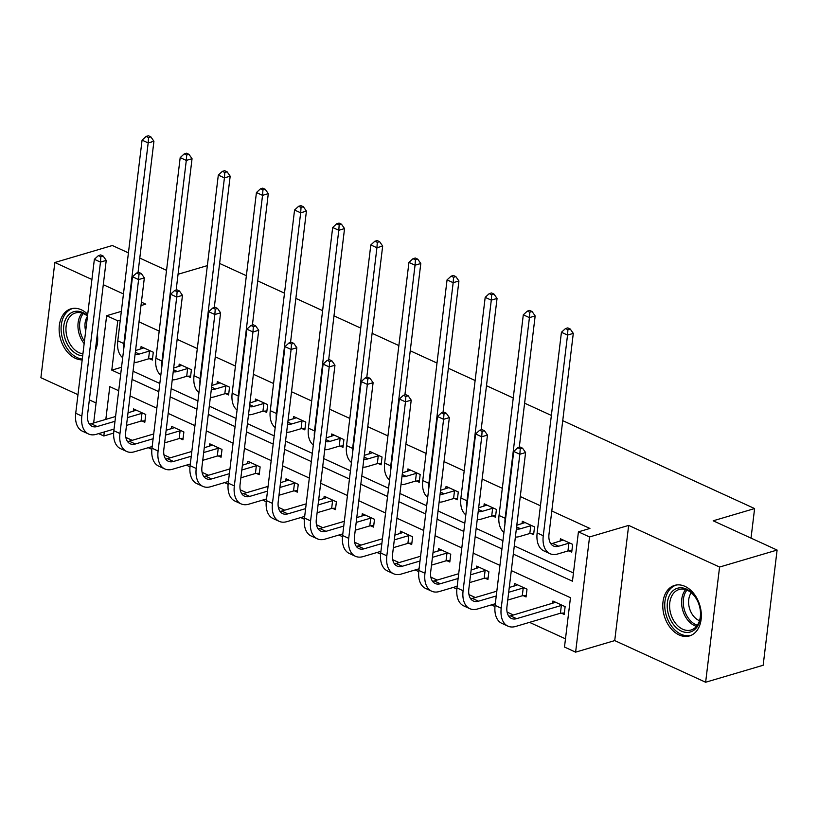 <?xml version="1.0" encoding="UTF-8"?>
<svg xmlns="http://www.w3.org/2000/svg" width="818" height="818" viewBox="0 0 818 818"><rect width="100%" height="100%" fill="white"/><g stroke="black" fill="none" stroke-linecap="round" stroke-linejoin="round"><path stroke-width="1.23" d="M82.189 359.9A26.35 18.548 73.5 0 1 75.481 358.376A26.35 18.548 73.5 0 1 59.274 332.292A26.35 18.548 73.5 0 1 70.962 308.826A26.35 18.548 73.5 0 1 81.36 309.807A26.35 18.548 73.5 0 1 87.71 314.276M97.332 333.928A26.35 18.548 73.5 0 1 95.307 350.656M685.003 586.373A26.35 18.548 73.5 0 1 701.2 612.467A26.35 18.548 73.5 0 1 689.523 635.923A26.35 18.548 73.5 0 1 679.124 634.942A26.35 18.548 73.5 0 1 662.917 608.848A26.35 18.548 73.5 0 1 674.594 585.391A26.35 18.548 73.5 0 1 685.003 586.373M562.733 420.646L754.605 508.561L713.194 520.79L777.1 550.064L763.163 665.259L705.637 682.243L719.574 567.048L628.664 525.401L589.553 536.956L575.616 652.15L564.492 647.048L570.463 597.702L511.311 570.606M777.1 550.064L719.574 567.048M128.416 252.874L112.363 245.512L54.837 262.506L40.9 377.701L77.976 394.685M628.664 525.401L614.727 640.596L705.637 682.243M614.727 640.596L575.616 652.15M125.849 437.425L132.199 440.329M148.262 447.691L151.862 449.338M163.978 454.89L170.318 457.794M186.392 465.156L189.991 466.802M202.097 472.354L208.447 475.258M224.51 482.62L228.11 484.276M240.226 489.818L246.566 492.733M262.639 500.095L266.239 501.741M278.345 507.293L284.695 510.197M300.768 517.559L304.357 519.205M316.474 524.757L322.813 527.661M338.887 535.023L342.486 536.669M354.603 542.222L360.942 545.125M377.016 552.487L380.615 554.144M392.722 559.686L399.072 562.6M415.135 569.962L418.734 571.608M430.851 577.16L437.19 580.064M453.264 587.426L456.863 589.072M468.97 594.625L475.319 597.529M491.393 604.891L494.982 606.537M507.099 612.089L513.438 614.993M529.512 622.355L565.483 638.838M113.661 433.09L103.814 435.994L98.641 433.622M89.346 399.89L96.074 402.977M219.613 263.447L246.371 275.707M257.742 280.911L284.5 293.171M295.86 298.386L322.619 310.646M333.989 315.85L360.748 328.11M372.108 333.315L398.867 345.574M410.237 350.779L436.996 363.039M448.356 368.253L475.125 380.513M486.485 385.718L513.244 397.977M524.614 403.182L551.373 415.442M751.026 538.121L754.605 508.561M187.731 376.229L190.471 377.487L191.412 369.705L179.193 364.102L178.907 366.495M263.979 411.157L266.719 412.415L267.67 404.634L255.451 399.041L255.155 401.423M340.227 446.096L342.977 447.354L343.918 439.573L331.699 433.969L331.402 436.362M416.474 481.025L419.225 482.283L420.166 474.501L407.947 468.908L407.661 471.291M492.722 515.964L495.473 517.221L496.414 509.44L484.195 503.837L483.908 506.23M568.98 550.892L571.721 552.15L572.661 544.369L560.442 538.776L560.156 541.158M133.048 371.219L159.817 383.478M171.177 388.693L197.936 400.953M209.306 406.157L236.065 418.417M247.425 423.622L274.183 435.882M285.554 441.086L312.312 453.346M323.672 458.561L350.431 470.82M361.801 476.025L388.56 488.285M399.93 493.489L426.689 505.749M438.049 510.953L464.808 523.213M476.178 528.428L502.937 540.688M514.297 545.892L573.459 572.989M513.305 554.103L572.457 581.209L578.428 531.853L589.931 528.459L551.802 510.994M540.442 505.78L520.268 496.546M502.313 488.315L482.15 479.072M464.184 470.851L444.021 461.608M426.066 453.387L405.902 444.143M387.936 435.912L367.773 426.679M349.818 418.448L329.644 409.204M311.689 400.984L291.525 391.74M273.57 383.519L253.396 374.276M235.441 366.045L215.277 356.812M197.312 348.58L177.148 339.337M159.193 331.116L139.029 321.873M530.851 533.428L533.602 534.686L534.543 526.904L522.324 521.301L522.027 523.694M454.603 498.499L457.344 499.757L458.284 491.966L446.066 486.373L445.779 488.755M378.356 463.561L381.096 464.818L382.037 457.037L369.818 451.434L369.531 453.826M302.108 428.632L304.848 429.89L305.789 422.098L293.57 416.505L293.284 418.888M225.85 393.693L228.6 394.951L229.541 387.17L217.322 381.566L217.036 383.959M149.602 358.765L152.352 360.022L153.293 352.231L141.074 346.638L140.788 349.02M578.428 531.853L589.553 536.956M178.068 274.265L207.353 265.615M139.786 258.079L166.545 270.339M141.003 305.554L145.757 304.153L141.412 302.169M123.446 293.938L103.283 284.695M91.923 279.49L54.837 262.506M121.34 311.361L106.637 315.707L117.761 320.799L111.79 370.145L120.696 374.225M120.287 320.053L117.761 320.799M132.056 379.44L158.815 391.699M170.185 396.904L196.944 409.164M208.304 414.368L235.073 426.628M246.433 431.832L273.192 444.092M284.562 449.307L311.321 461.567M322.681 466.771L349.439 479.031M360.81 484.236L387.568 496.495M398.928 501.7L425.687 513.96M437.057 519.174L463.816 531.434M475.186 536.639L501.945 548.898M93.661 422.988L106.637 315.707M118.702 390.728L109.786 386.648L105.829 419.389M104.305 431.945L103.814 435.994M499.941 565.402L473.182 553.142M461.822 547.927L435.064 535.667M423.693 530.463L396.934 518.203M385.575 512.998L358.805 500.739M347.445 495.534L320.687 483.274M309.316 478.06L282.558 465.8M271.198 460.595L244.439 448.336M233.069 443.131L206.31 430.871M194.95 425.667L168.191 413.407M156.821 408.192L130.062 395.932M133.252 411.29L133.538 408.908L145.757 414.501L144.817 422.282L142.066 421.025M171.371 428.755L171.657 426.372L183.876 431.965L182.935 439.757L180.195 438.499M209.5 446.229L209.786 443.837L222.005 449.44L221.064 457.221L218.314 455.963M247.619 463.694L247.915 461.301L260.134 466.904L259.194 474.685L256.443 473.428M285.748 481.158L286.034 478.775L298.253 484.368L297.312 492.15L294.572 490.892M323.867 498.622L324.163 496.24L336.382 501.833L335.441 509.624L332.691 508.367M361.996 516.097L362.282 513.704L374.501 519.307L373.56 527.089L370.82 525.831M400.125 533.561L400.411 531.168L412.63 536.772L411.689 544.553L408.939 543.295M438.243 551.025L438.53 548.643L450.759 554.236L449.808 562.017L447.068 560.759M476.373 568.49L476.659 566.107L488.878 571.7L487.937 579.492L485.197 578.234M514.491 585.964L514.788 583.571L527.007 589.175L526.066 596.956L523.316 595.698M552.62 603.428L552.907 601.036L565.126 606.639L564.185 614.42L561.445 613.163M121.534 367.272L111.79 370.145M563.193 540.033L552.528 543.408A16.892 10.225 -65.4 0 1 550.821 543.745M568.888 543.183L558.633 546.209A16.892 10.225 -65.4 0 1 553.479 545.995A16.892 10.225 -65.4 0 1 549.011 534.042L573.295 333.386L567.539 335.083L543.264 535.739A25.327 15.337 114.6 0 0 549.962 553.674A25.327 15.337 114.6 0 0 557.692 553.99L567.948 550.964L568.888 543.183L569.921 543.111M571.894 550.698L567.948 550.964M567.927 329.685L570.228 329.01L567.784 327.885L565.483 328.57L567.927 329.685L567.539 335.083L561.434 332.282L537.15 532.937A25.327 15.337 114.6 0 0 543.858 550.872L549.962 553.674M561.434 332.282L565.483 328.57M570.228 329.01L573.295 333.386M564.359 612.958L560.412 613.234L561.352 605.453L516.587 618.674A16.892 10.225 -65.4 0 1 511.434 618.459A16.892 10.225 -65.4 0 1 506.966 606.506L525.596 452.548L519.839 454.246L501.209 608.203A25.327 15.337 114.6 0 0 507.917 626.138A25.327 15.337 114.6 0 0 515.647 626.455L560.412 613.234M561.352 605.453L562.385 605.381M555.657 602.293L510.473 615.872A16.892 10.225 -65.4 0 1 508.776 616.21M520.228 448.847L522.528 448.172L520.084 447.047L517.784 447.732L520.228 448.847L519.839 454.246L513.735 451.444L495.105 605.402A25.327 15.337 114.6 0 0 501.812 623.336L507.917 626.138M513.735 451.444L517.784 447.732M522.528 448.172L525.596 452.548M525.064 522.559L516.802 525.238M533.776 533.224L529.819 533.5L530.759 525.718L520.514 528.745A16.892 10.225 -65.4 0 1 516.352 528.888M530.759 525.718L531.792 525.647M515.371 537.058A25.327 15.337 114.6 0 0 519.563 536.526L529.819 533.5M519.277 447.282L535.166 315.922L529.42 317.619L505.135 518.275A25.327 15.337 114.6 0 0 504.972 523.857M529.798 312.22L532.099 311.535L529.655 310.421L527.354 311.096L529.798 312.22L529.42 317.619L523.305 314.818L499.031 515.473A25.327 15.337 114.6 0 0 503.949 532.334M523.305 314.818L527.354 311.096M532.099 311.535L535.166 315.922M486.935 505.095L478.673 507.774M495.647 515.759L491.7 516.035L492.64 508.254L482.385 511.281A16.892 10.225 -65.4 0 1 478.233 511.424M492.64 508.254L493.673 508.183M477.242 519.594A25.327 15.337 114.6 0 0 481.444 519.062L491.7 516.035M481.148 429.818L497.047 298.447L491.291 300.145L467.017 500.81A25.327 15.337 114.6 0 0 466.843 506.393M491.679 294.756L493.98 294.071L491.536 292.956L489.236 293.631L491.679 294.756L491.291 300.145L485.186 297.353L460.902 498.009A25.327 15.337 114.6 0 0 465.82 514.87M485.186 297.353L489.236 293.631M493.98 294.071L497.047 298.447M526.24 595.494L522.283 595.77L523.223 587.989L508.684 592.283M496.25 595.954L478.458 601.199A16.892 10.225 -65.4 0 1 473.315 600.995A16.892 10.225 -65.4 0 1 468.837 589.032L487.467 435.074L481.72 436.781L463.09 590.729A25.327 15.337 114.6 0 0 469.798 608.664A25.327 15.337 114.6 0 0 477.518 608.991L495.309 603.735M507.743 600.064L522.283 595.77M523.223 587.989L524.256 587.917M517.528 584.829L509.266 587.508M496.823 591.179L472.354 598.408A16.892 10.225 -65.4 0 1 470.647 598.735M482.099 431.383L484.399 430.697L481.955 429.583L479.655 430.258L482.099 431.383L481.72 436.781L475.606 433.98L456.976 587.938A25.327 15.337 114.6 0 0 463.683 605.872L469.798 608.664M475.606 433.98L479.655 430.258M484.399 430.697L487.467 435.074M488.111 578.029L484.164 578.306L485.105 570.514L470.565 574.809M458.121 578.49L440.34 583.735A16.892 10.225 -65.4 0 1 435.186 583.52A16.892 10.225 -65.4 0 1 430.718 571.567L449.348 417.609L443.591 419.307L424.961 573.265A25.327 15.337 114.6 0 0 431.669 591.199A25.327 15.337 114.6 0 0 439.399 591.516L457.18 586.271M469.624 582.59L484.164 578.306M485.105 570.514L486.137 570.443M479.409 567.365L471.137 570.034M458.704 573.715L434.225 580.933A16.892 10.225 -65.4 0 1 432.517 581.271M443.98 413.918L446.28 413.233L443.837 412.119L441.536 412.793L443.98 413.918L443.591 419.307L437.487 416.515L418.857 570.463A25.327 15.337 114.6 0 0 425.554 588.398L431.669 591.199M437.487 416.515L441.536 412.793M446.28 413.233L449.348 417.609M699.462 606.148A22.802 16.053 73.5 0 1 700.014 608.531A22.802 16.053 73.5 0 1 689.104 632.273A22.802 16.053 73.5 0 1 668.347 614.073A22.802 16.053 73.5 0 1 676.629 588.52A22.802 16.053 73.5 0 1 698.296 602.682A22.802 16.053 73.5 0 1 699.462 606.148M698.337 602.794A21.115 14.857 -106.5 0 0 679.073 589.522A21.115 14.857 -106.5 0 0 670.648 613.439A21.115 14.857 -106.5 0 0 691.026 630.013A21.115 14.857 -106.5 0 0 699.993 608.418M699.492 620.698A16.626 11.697 73.5 0 1 689.421 608.019A16.626 11.697 73.5 0 1 691.241 592.753M676.67 584.952A26.176 18.425 -106.5 0 0 676.486 585.003A26.176 18.425 -106.5 0 0 666.036 614.655A26.176 18.425 -106.5 0 0 691.312 635.218A26.176 18.425 -106.5 0 0 691.496 635.167M96.943 337.118A22.802 16.053 73.5 0 1 96.003 344.848M82.679 355.861A22.802 16.053 73.5 0 1 64.704 337.517A22.802 16.053 73.5 0 1 68.947 314.541A22.802 16.053 73.5 0 1 87.536 315.687M87.485 316.106A21.115 14.857 -106.5 0 0 75.43 312.967A21.115 14.857 -106.5 0 0 67.004 336.883A21.115 14.857 -106.5 0 0 82.925 353.805M96.289 342.497A21.115 14.857 -106.5 0 0 96.861 337.824M72.843 308.447L73.017 308.396A26.176 18.425 -106.5 0 0 72.843 308.447A26.176 18.425 -106.5 0 0 62.393 338.1A26.176 18.425 -106.5 0 0 82.291 359.102M85.675 331.075A16.626 11.697 73.5 0 1 87.454 316.392M448.816 487.63L440.554 490.299M457.528 498.295L453.571 498.571L454.511 490.78L444.256 493.806A16.892 10.225 -65.4 0 1 440.104 493.96M454.511 490.78L455.544 490.708M439.123 502.129A25.327 15.337 114.6 0 0 443.315 501.598L453.571 498.571M443.029 412.354L458.918 280.983L453.172 282.68L428.888 483.336A25.327 15.337 114.6 0 0 428.724 488.929M453.55 277.282L455.851 276.607L453.407 275.482L451.107 276.167L453.55 277.282L453.172 282.68L447.057 279.879L422.773 480.544A25.327 15.337 114.6 0 0 427.691 497.405M447.057 279.879L451.107 276.167M455.851 276.607L458.918 280.983M449.992 560.565L446.035 560.831L446.976 553.05L432.436 557.344M420.002 561.015L402.211 566.271A16.892 10.225 -65.4 0 1 397.057 566.056A16.892 10.225 -65.4 0 1 392.589 554.103L411.219 400.145L405.472 401.842L386.842 555.8A25.327 15.337 114.6 0 0 393.54 573.735A25.327 15.337 114.6 0 0 401.27 574.052L419.051 568.807M431.495 565.126L446.035 560.831M446.976 553.05L448.008 552.978M441.28 549.9L433.019 552.569M420.575 556.24L396.106 563.469A16.892 10.225 -65.4 0 1 394.399 563.806M405.851 396.444L408.151 395.769L405.708 394.644L403.407 395.329L405.851 396.444L405.472 401.842L399.358 399.041L380.728 552.999A25.327 15.337 114.6 0 0 387.435 570.933L393.54 573.735M399.358 399.041L403.407 395.329M408.151 395.769L411.219 400.145M410.687 470.166L402.425 472.835M419.399 480.831L415.442 481.096L416.393 473.315L406.137 476.342A16.892 10.225 -65.4 0 1 401.986 476.485M416.393 473.315L417.415 473.244M400.994 484.665A25.327 15.337 114.6 0 0 405.196 484.123L415.442 481.096M404.9 394.889L420.8 263.519L415.043 265.216L390.759 465.871A25.327 15.337 114.6 0 0 390.595 471.454M415.432 259.817L417.732 259.142L415.288 258.018L412.988 258.703L415.432 259.817L415.043 265.216L408.939 262.414L384.654 463.07A25.327 15.337 114.6 0 0 389.572 479.931M408.939 262.414L412.988 258.703M417.732 259.142L420.8 263.519M411.863 543.091L407.906 543.367L408.857 535.585L394.317 539.88M381.873 543.551L364.092 548.806A16.892 10.225 -65.4 0 1 358.938 548.592A16.892 10.225 -65.4 0 1 354.47 536.639L373.1 382.681L367.343 384.378L348.713 538.336A25.327 15.337 114.6 0 0 355.421 556.271A25.327 15.337 114.6 0 0 363.141 556.588L380.932 551.332M393.366 547.661L407.906 543.367M408.857 535.585L409.879 535.514M403.151 532.426L394.889 535.105M382.446 538.776L357.977 546.005A16.892 10.225 -65.4 0 1 356.27 546.342M367.732 378.979L370.033 378.305L367.589 377.18L365.288 377.865L367.732 378.979L367.343 384.378L361.239 381.577L342.609 535.534A25.327 15.337 114.6 0 0 349.306 553.469L355.421 556.271M361.239 381.577L365.288 377.865M370.033 378.305L373.1 382.681M372.568 452.691L364.296 455.37M381.27 463.356L377.323 463.632L378.264 455.851L368.008 458.878A16.892 10.225 -65.4 0 1 363.857 459.021M378.264 455.851L379.296 455.779M362.865 467.19A25.327 15.337 114.6 0 0 367.067 466.659L377.323 463.632M366.771 377.415L382.671 246.054L376.924 247.752L352.64 448.407A25.327 15.337 114.6 0 0 352.476 453.99M377.303 242.353L379.603 241.678L377.159 240.553L374.859 241.228L377.303 242.353L376.924 247.752L370.81 244.95L346.525 445.606A25.327 15.337 114.6 0 0 351.443 462.467M370.81 244.95L374.859 241.228M379.603 241.678L382.671 246.054M373.744 525.626L369.787 525.902L370.728 518.121L356.188 522.416M343.744 526.086L325.963 531.332A16.892 10.225 -65.4 0 1 320.809 531.127A16.892 10.225 -65.4 0 1 316.341 519.164L334.971 365.206L329.225 366.914L310.595 520.861A25.327 15.337 114.6 0 0 317.292 538.796A25.327 15.337 114.6 0 0 325.022 539.123L342.803 533.868M355.247 530.197L369.787 525.902M370.728 518.121L371.761 518.05M365.032 514.962L356.76 517.641M344.327 521.311L319.848 528.54A16.892 10.225 -65.4 0 1 318.151 528.868M329.603 361.515L331.904 360.83L329.46 359.716L327.159 360.39L329.603 361.515L329.225 366.914L323.11 364.112L304.48 518.07A25.327 15.337 114.6 0 0 311.188 536.005L317.292 538.796M323.11 364.112L327.159 360.39M331.904 360.83L334.971 365.206M334.439 435.227L326.178 437.906M343.151 445.892L339.194 446.168L340.135 438.387L329.889 441.413A16.892 10.225 -65.4 0 1 325.738 441.556M340.135 438.387L341.167 438.315M324.746 449.726A25.327 15.337 114.6 0 0 328.938 449.194L339.194 446.168M328.652 359.951L344.552 228.58L338.795 230.287L314.511 430.943A25.327 15.337 114.6 0 0 314.347 436.526M339.173 224.889L341.474 224.204L339.03 223.089L336.73 223.764L339.173 224.889L338.795 230.287L332.681 227.486L308.406 428.141A25.327 15.337 114.6 0 0 313.325 445.002M332.681 227.486L336.73 223.764M341.474 224.204L344.552 228.58M335.615 508.162L331.658 508.438L332.599 500.647L318.059 504.941M305.625 508.622L287.834 513.868A16.892 10.225 -65.4 0 1 282.691 513.653A16.892 10.225 -65.4 0 1 278.212 501.7L296.852 347.742L291.096 349.439L272.466 503.397A25.327 15.337 114.6 0 0 279.173 521.332A25.327 15.337 114.6 0 0 286.893 521.649L304.685 516.403M317.118 512.733L331.658 508.438M332.599 500.647L333.632 500.575M326.903 497.497L318.642 500.166M306.198 503.847L281.729 511.066A16.892 10.225 -65.4 0 1 280.022 511.403M291.474 344.051L293.774 343.366L291.331 342.251L289.03 342.926L291.474 344.051L291.096 349.439L284.981 346.648L266.351 500.596A25.327 15.337 114.6 0 0 273.059 518.53L279.173 521.332M284.981 346.648L289.03 342.926M293.774 343.366L296.852 347.742M296.32 417.763L288.048 420.432M305.022 428.428L301.075 428.704L302.016 420.912L291.76 423.939A16.892 10.225 -65.4 0 1 287.609 424.092M302.016 420.912L303.049 420.841M286.617 432.262A25.327 15.337 114.6 0 0 290.819 431.73L301.075 428.704M290.523 342.486L306.423 211.116L300.666 212.813L276.392 413.468A25.327 15.337 114.6 0 0 276.218 419.061M301.055 207.414L303.355 206.739L300.912 205.625L298.611 206.3L301.055 207.414L300.666 212.813L294.562 210.022L270.277 410.677A25.327 15.337 114.6 0 0 275.196 427.538M294.562 210.022L298.611 206.3M303.355 206.739L306.423 211.116M297.486 490.698L293.539 490.964L294.48 483.182L279.94 487.477M267.496 491.148L249.715 496.403A16.892 10.225 -65.4 0 1 244.562 496.189A16.892 10.225 -65.4 0 1 240.093 484.236L258.723 330.278L252.966 331.975L234.337 485.933A25.327 15.337 114.6 0 0 241.044 503.868A25.327 15.337 114.6 0 0 248.774 504.185L266.556 498.939M278.999 495.258L293.539 490.964M294.48 483.182L295.513 483.111M288.785 480.033L280.513 482.702M268.079 486.373L243.6 493.602A16.892 10.225 -65.4 0 1 241.903 493.939M253.355 326.576L255.656 325.901L253.212 324.777L250.911 325.462L253.355 326.576L252.966 331.975L246.862 329.173L228.232 483.131A25.327 15.337 114.6 0 0 234.94 501.066L241.044 503.868M246.862 329.173L250.911 325.462M255.656 325.901L258.723 330.278M258.191 400.299L249.93 402.967M266.903 410.963L262.946 411.229L263.887 403.448L253.631 406.474A16.892 10.225 -65.4 0 1 249.48 406.618M263.887 403.448L264.92 403.376M248.498 414.798A25.327 15.337 114.6 0 0 252.69 414.256L262.946 411.229M252.404 325.022L268.294 193.651L262.547 195.349L238.263 396.004A25.327 15.337 114.6 0 0 238.099 401.587M262.926 189.95L265.226 189.275L262.782 188.15L260.482 188.835L262.926 189.95L262.547 195.349L256.433 192.547L232.159 393.202A25.327 15.337 114.6 0 0 237.077 410.063M256.433 192.547L260.482 188.835M265.226 189.275L268.294 193.651M259.367 473.223L255.41 473.499L256.351 465.718L241.811 470.013M229.377 473.683L211.586 478.939A16.892 10.225 -65.4 0 1 206.433 478.724A16.892 10.225 -65.4 0 1 201.964 466.771L220.594 312.813L214.848 314.511L196.218 468.469A25.327 15.337 114.6 0 0 202.925 486.403A25.327 15.337 114.6 0 0 210.645 486.72L228.437 481.465M240.87 477.794L255.41 473.499M256.351 465.718L257.384 465.646M250.656 462.559L242.394 465.238M229.95 468.908L205.482 476.137A16.892 10.225 -65.4 0 1 203.774 476.475M215.226 309.112L217.527 308.437L215.083 307.312L212.782 307.997L215.226 309.112L214.848 314.511L208.733 311.709L190.103 465.667A25.327 15.337 114.6 0 0 196.811 483.602L202.925 486.403M208.733 311.709L212.782 307.997M217.527 308.437L220.594 312.813M220.062 382.824L211.801 385.503M228.774 393.489L224.817 393.765L225.768 385.984L215.512 389.01A16.892 10.225 -65.4 0 1 211.361 389.153M225.768 385.984L226.801 385.912M210.369 397.323A25.327 15.337 114.6 0 0 214.572 396.791L224.817 393.765M214.275 307.548L230.175 176.187L224.418 177.884L200.134 378.54A25.327 15.337 114.6 0 0 199.97 384.123M224.807 172.486L227.107 171.811L224.664 170.686L222.363 171.361L224.807 172.486L224.418 177.884L218.314 175.083L194.03 375.738A25.327 15.337 114.6 0 0 198.948 392.599M218.314 175.083L222.363 171.361M227.107 171.811L230.175 176.187M181.944 365.36L173.682 368.039M190.655 376.024L186.698 376.3L187.639 368.519L177.383 371.546A16.892 10.225 -65.4 0 1 173.232 371.689M187.639 368.519L188.672 368.448M172.25 379.859A25.327 15.337 114.6 0 0 176.443 379.327L186.698 376.3M176.146 290.083L192.046 158.712L186.299 160.42L162.015 361.075A25.327 15.337 114.6 0 0 161.852 366.658M186.678 155.021L188.978 154.336L186.535 153.222L184.234 153.896L186.678 155.021L186.299 160.42L180.185 157.618L155.901 358.274A25.327 15.337 114.6 0 0 160.819 375.135M180.185 157.618L184.234 153.896M188.978 154.336L192.046 158.712M143.815 347.895L135.553 350.564M152.526 358.56L148.569 358.836L149.51 351.045L139.264 354.071A16.892 10.225 -65.4 0 1 135.113 354.225M149.51 351.045L150.543 350.973M134.121 362.394A25.327 15.337 114.6 0 0 138.324 361.863L148.569 358.836M138.027 272.619L153.927 141.248L148.17 142.946L123.886 343.601A25.327 15.337 114.6 0 0 123.722 349.194M148.549 137.547L150.86 136.872L148.406 135.757L146.105 136.432L148.549 137.547L148.17 142.946L142.066 140.154L117.782 340.809A25.327 15.337 114.6 0 0 122.7 357.671M142.066 140.154L146.105 136.432M150.86 136.872L153.927 141.248M221.238 455.759L217.291 456.035L218.232 448.254L203.692 452.548M191.248 456.219L173.467 461.475A16.892 10.225 -65.4 0 1 168.314 461.26A16.892 10.225 -65.4 0 1 163.845 449.297L182.475 295.339L176.719 297.046L158.089 450.994A25.327 15.337 114.6 0 0 164.796 468.929A25.327 15.337 114.6 0 0 172.516 469.256L190.308 464M202.752 460.329L217.291 456.035M218.232 448.254L219.265 448.182M212.527 445.094L204.265 447.773M191.831 451.444L167.353 458.673A16.892 10.225 -65.4 0 1 165.645 459M177.107 291.648L179.408 290.963L176.964 289.848L174.663 290.523L177.107 291.648L176.719 297.046L170.614 294.245L151.984 448.203A25.327 15.337 114.6 0 0 158.682 466.137L164.796 468.929M170.614 294.245L174.663 290.523M179.408 290.963L182.475 295.339M183.12 438.295L179.162 438.571L180.103 430.779L165.563 435.074M153.119 438.755L135.338 444A16.892 10.225 -65.4 0 1 130.185 443.785A16.892 10.225 -65.4 0 1 125.716 431.832L144.346 277.875L138.6 279.572L119.97 433.53A25.327 15.337 114.6 0 0 126.667 451.464A25.327 15.337 114.6 0 0 134.397 451.781L152.179 446.536M164.623 442.865L179.162 438.571M180.103 430.779L181.136 430.708M174.408 427.63L166.146 430.299M153.702 433.98L129.234 441.199A16.892 10.225 -65.4 0 1 127.526 441.536M138.978 274.183L141.279 273.498L138.835 272.384L136.534 273.059L138.978 274.183L138.6 279.572L132.485 276.781L113.855 430.728A25.327 15.337 114.6 0 0 120.563 448.663L126.667 451.464M132.485 276.781L136.534 273.059M141.279 273.498L144.346 277.875M144.99 420.83L141.033 421.096L141.984 413.315L127.434 417.609M115.001 421.28L97.209 426.536A16.892 10.225 -65.4 0 1 92.066 426.321A16.892 10.225 -65.4 0 1 87.598 414.368L106.228 260.41L100.471 262.108L81.841 416.065A25.327 15.337 114.6 0 0 88.548 434A25.327 15.337 114.6 0 0 96.268 434.317L114.06 429.072M126.493 425.391L141.033 421.096M141.984 413.315L143.007 413.243M136.279 410.166L128.017 412.834M115.573 416.505L91.105 423.734A16.892 10.225 -65.4 0 1 89.397 424.072M100.859 256.709L103.16 256.034L100.716 254.909L98.416 255.594L100.859 256.709L100.471 262.108L94.367 259.306L75.726 413.264A25.327 15.337 114.6 0 0 82.434 431.198L88.548 434M94.367 259.306L98.416 255.594M103.16 256.034L106.228 260.41M558.633 546.209L552.528 543.408M543.264 535.739L537.15 532.937M516.587 618.674L510.473 615.872M501.209 608.203L495.105 605.402M520.514 528.745L516.587 526.945M505.135 518.275L499.031 515.473M482.385 511.281L478.469 509.481M467.017 500.81L460.902 498.009M478.458 601.199L472.354 598.408M463.09 590.729L456.976 587.938M440.34 583.735L434.225 580.933M424.961 573.265L418.857 570.463M696.466 626.373A21.115 14.857 73.5 0 1 682.631 609.901A21.115 14.857 73.5 0 1 685.617 589.635M686.915 590.105A20.419 14.376 -106.5 0 0 684.247 609.441A20.419 14.376 -106.5 0 0 697.304 625.269M84.162 343.591A21.115 14.857 73.5 0 1 78.988 333.345A21.115 14.857 73.5 0 1 81.984 313.079M83.283 313.539A20.419 14.376 -106.5 0 0 80.604 332.885A20.419 14.376 -106.5 0 0 84.448 341.239M444.256 493.806L440.34 492.017M428.888 483.336L422.773 480.544M402.211 566.271L396.106 563.469M386.842 555.8L380.728 552.999M406.137 476.342L402.221 474.552M390.759 465.871L384.654 463.07M364.092 548.806L357.977 546.005M348.713 538.336L342.609 535.534M368.008 458.878L364.092 457.078M352.64 448.407L346.525 445.606M325.963 531.332L319.848 528.54M310.595 520.861L304.48 518.07M329.889 441.413L325.973 439.614M314.511 430.943L308.406 428.141M287.834 513.868L281.729 511.066M272.466 503.397L266.351 500.596M291.76 423.939L287.844 422.149M276.392 413.468L270.277 410.677M249.715 496.403L243.6 493.602M234.337 485.933L228.232 483.131M253.631 406.474L249.715 404.685M238.263 396.004L232.159 393.202M211.586 478.939L205.482 476.137M196.218 468.469L190.103 465.667M215.512 389.01L211.596 387.211M200.134 378.54L194.03 375.738M177.383 371.546L173.467 369.746M162.015 361.075L155.901 358.274M139.264 354.071L135.348 352.282M123.886 343.601L117.782 340.809M173.467 461.475L167.353 458.673M158.089 450.994L151.984 448.203M135.338 444L129.234 441.199M119.97 433.53L113.855 430.728M97.209 426.536L91.105 423.734M81.841 416.065L75.726 413.264"/></g></svg>
